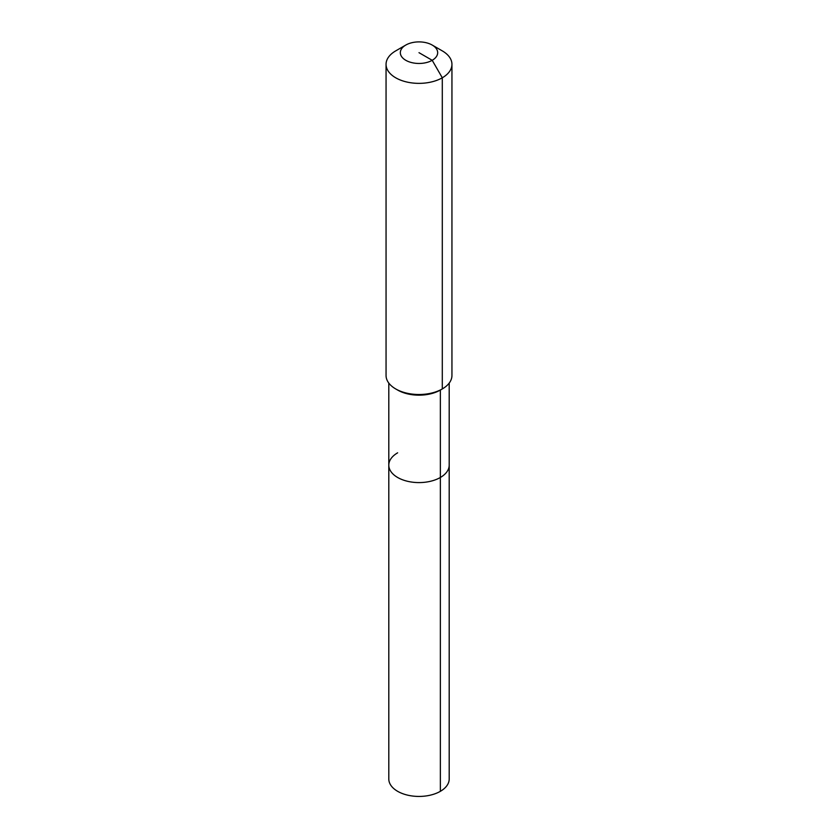 <?xml version="1.0" encoding="UTF-8"?>
<svg xmlns="http://www.w3.org/2000/svg" width="838" height="838" viewBox="0 0 838 838"><rect width="100%" height="100%" fill="white"/><g stroke="black" fill="none" stroke-linecap="round" stroke-linejoin="round"><path stroke-width="1.26" d="M449.199 383.092L449.199 778.994A30.199 17.441 180 0 1 440.359 791.323A30.199 17.441 180 0 1 407.446 795.105A30.199 17.441 180 0 1 388.801 778.994L388.801 465.153A30.199 17.441 180 0 1 397.641 452.824M432.199 45.053A18.666 10.779 180 0 1 432.199 60.305A18.666 10.779 180 0 1 405.802 60.305A18.666 10.779 180 0 1 405.802 45.053A18.666 10.779 180 0 1 432.199 45.053L442.296 50.888A32.944 19.023 180 0 1 451.944 64.337L451.944 375.487A32.944 19.023 180 0 1 442.296 388.937L440.359 390.058L440.359 477.482A30.199 17.441 180 0 0 449.199 465.153A30.199 17.441 180 0 1 440.359 477.482A30.199 17.441 180 0 1 407.446 481.263A30.199 17.441 180 0 1 388.801 465.153A30.199 17.441 180 0 0 407.446 481.263A30.199 17.441 180 0 0 440.359 477.482L440.359 791.323M451.944 64.337A32.944 19.023 180 0 1 442.296 77.787L442.296 388.937L440.359 390.058A30.199 17.441 180 0 1 397.641 390.058L395.704 388.937A32.944 19.023 180 0 1 386.056 375.487L386.056 64.337A32.944 19.023 180 0 1 395.704 50.888L405.802 45.053L395.704 50.888M440.359 390.058L442.296 388.937A32.944 19.023 180 0 1 395.704 388.937M419 52.679L432.199 60.305L442.296 77.787A32.944 19.023 180 0 1 406.388 81.915A32.944 19.023 180 0 1 386.056 64.337M388.801 383.092L388.801 465.153"/></g></svg>
